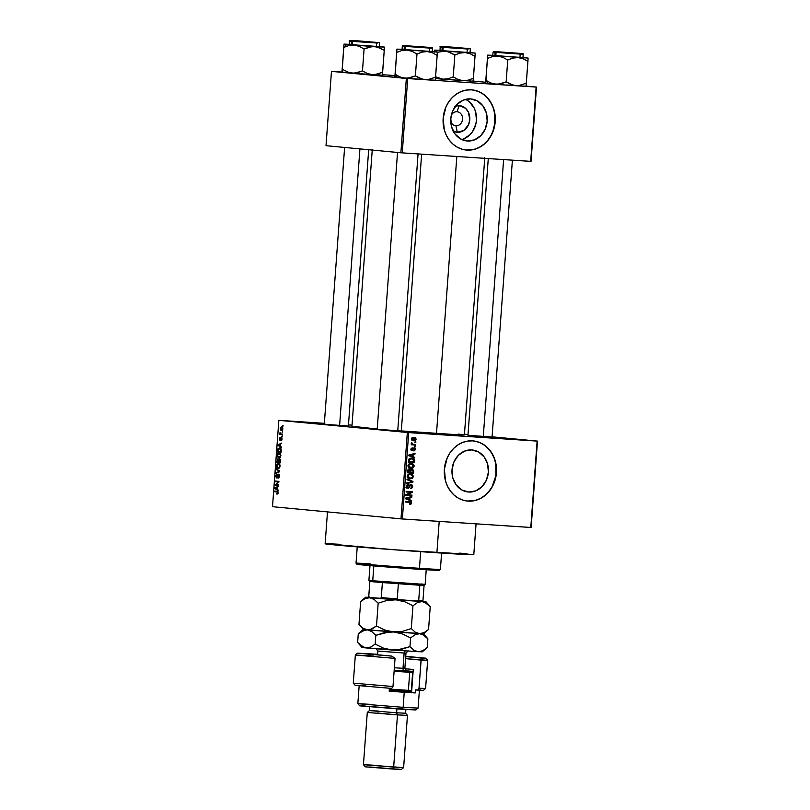 <?xml version="1.0" encoding="UTF-8"?>
<svg xmlns="http://www.w3.org/2000/svg" width="810" height="810" viewBox="0 0 810 810"><rect width="100%" height="100%" fill="white"/><g stroke="black" fill="none" stroke-linecap="round" stroke-linejoin="round"><path stroke-width="1.21" d="M498.818 438.018L521.468 439.84L498.818 438.018M324.506 423.822L294.87 421.605L324.871 423.772M408.574 432.044L431.224 433.866L408.574 432.044M455.625 106.019A13.375 11.543 -84.6 0 1 459.25 105.604L456.982 111.739A7.047 6.085 95.4 0 0 451.352 115.101A7.047 6.085 -84.6 0 1 456.982 111.739A7.047 6.085 -84.6 0 1 457.134 111.75A7.047 6.085 -84.6 0 1 462.53 119.252A7.047 6.085 -84.6 0 1 455.949 125.793L457.285 132.273A13.375 11.543 -84.6 0 1 453.256 131.129M450.755 121.409A7.047 6.085 95.4 0 0 455.949 125.793A7.047 6.085 -84.6 0 1 455.797 125.783A7.047 6.085 -84.6 0 1 450.755 121.409M467.441 141.001A21.111 18.225 -84.6 0 1 466.995 140.97A21.111 18.225 -84.6 0 1 450.826 118.493A21.111 18.225 -84.6 0 1 470.539 98.901L477.373 100.966L482.942 105.918L486.385 113.005L487.175 121.156L485.2 129.124L480.755 135.685L474.518 139.857L467.441 141.001L460.606 138.935L455.038 133.984L451.595 126.897L450.805 118.746L452.78 110.788L457.225 104.217L463.462 100.045L470.539 98.901A21.111 18.225 -84.6 0 1 470.985 98.941A21.111 18.225 -84.6 0 1 487.154 121.409A21.111 18.225 -84.6 0 1 467.441 141.001L466.56 140.92L467.441 141.001M473.739 90.133L478.659 91.621L483.216 94.193L487.215 97.757L490.516 102.171L492.986 107.264L494.546 112.853L494.677 124.618L493.26 130.349L490.9 135.675L487.711 140.393L483.793 144.332L479.307 147.339L474.427 149.283L466.246 150.042A30.213 26.082 95.4 0 0 466.773 150.083L466.975 150.103A30.213 26.082 -84.6 0 1 466.347 150.052A30.213 26.082 -84.6 0 1 443.192 117.875A30.213 26.082 -84.6 0 1 471.4 89.839L466.287 90.082L461.275 91.479L456.567 93.96L452.355 97.443L448.781 101.797L445.986 106.849L443.161 118.25L444.295 129.904L446.32 135.28L449.226 140.059L452.891 144.069L457.184 147.147L461.943 149.182L466.975 150.103L472.098 149.86L477.11 148.463L481.818 145.982L486.03 142.489L489.604 138.145L492.399 133.093L495.224 121.692L494.09 110.028L492.065 104.662L489.159 99.883L485.494 95.874L481.201 92.796L476.442 90.76L471.4 89.839A30.213 26.082 -84.6 0 1 472.038 89.89A30.213 26.082 -84.6 0 1 495.193 122.057A30.213 26.082 -84.6 0 1 466.975 150.103L466.773 150.083A30.213 26.082 95.4 0 0 494.991 122.097A30.213 26.082 95.4 0 0 471.936 89.88M468.666 492.024A21.111 18.225 -84.6 0 1 468.22 491.994A21.111 18.225 -84.6 0 1 452.041 469.517A21.111 18.225 -84.6 0 1 471.754 449.925L478.599 451.99L484.157 456.941L487.6 464.029L488.389 472.179L486.415 480.148L481.97 486.709L475.743 490.88L468.666 492.024L461.821 489.959L456.253 485.008L452.81 477.92L452.02 469.77L453.995 461.811L458.44 455.24L464.677 451.069L471.754 449.925A21.111 18.225 -84.6 0 1 472.2 449.965A21.111 18.225 -84.6 0 1 488.369 472.443A21.111 18.225 -84.6 0 1 468.666 492.024L467.775 491.943L468.666 492.024M474.964 441.166L479.884 442.645L484.431 445.216L488.43 448.781L491.731 453.195L494.211 458.298L495.76 463.877L495.892 475.642L492.126 486.699L488.926 491.427L485.008 495.356L480.522 498.363L475.642 500.307L467.461 501.066A30.213 26.082 95.4 0 0 467.998 501.106L468.2 501.127A30.213 26.082 -84.6 0 1 467.562 501.076A30.213 26.082 -84.6 0 1 444.406 468.909A30.213 26.082 -84.6 0 1 472.625 440.863L467.502 441.106L462.49 442.503L457.792 444.984L453.57 448.477L449.995 452.82L447.211 457.873L444.376 469.274L445.51 480.938L447.535 486.304L450.441 491.083L454.106 495.092L458.409 498.17L463.158 500.205L468.2 501.127L473.313 500.884L478.325 499.486L483.033 497.006L487.255 493.523L490.819 489.169L493.614 484.117L496.439 472.716L495.305 461.062L493.28 455.686L490.384 450.907L486.709 446.897L482.416 443.819L477.657 441.784L472.625 440.863A30.213 26.082 -84.6 0 1 473.263 440.913A30.213 26.082 -84.6 0 1 496.408 473.091A30.213 26.082 -84.6 0 1 468.2 501.127L467.998 501.106A30.213 26.082 95.4 0 0 496.206 473.121A30.213 26.082 95.4 0 0 473.151 440.913M347.611 425.959L324.294 424.268M491.285 436.975L467.957 435.284M400.525 430.971L377.197 429.27M327.503 511.626L325.144 543.763A74.52 0.921 4.2 0 0 362.414 547.307A74.52 0.921 4.2 0 0 436.904 552.774L439.202 521.407L436.904 552.774A74.52 0.921 4.2 0 0 473.789 554.688L476.057 523.847M458.409 434.099L464.312 434.889L452.932 434.433L401.315 430.91A56.396 0.699 4.2 0 0 436.499 433.401L456.83 156.492L436.499 433.401A56.396 0.699 4.2 0 0 464.413 434.849L484.775 157.666M464.464 434.2L468.018 434.535L464.464 434.2M492.085 436.813L537.486 441.106L531.147 527.482L537.486 441.106L492.085 436.813M407.339 432.489L400.99 518.866L272.514 506.695L278.853 420.329L408.706 432.601L537.131 441.096L530.783 527.472L402.367 518.967L408.706 432.601L537.486 441.106L531.147 527.482L400.99 518.866L402.367 518.967L408.706 432.601L278.853 420.329L324.354 423.326L278.853 420.329L272.514 506.695L400.99 518.866L407.339 432.489M282.862 428.844L282.083 427.042L280.382 427.771L280.949 430.383L282.072 430.383L282.791 429.28L281.627 426.931L280.189 428.591L281.394 430.495L282.862 428.844M282.427 434.089L280.574 433.796L280.047 432.489L279.804 434.484L282.376 434.727L282.427 434.089L280.574 433.796L280.047 432.489L279.804 434.484L282.376 434.727L282.427 434.089M282.103 439.111L281.839 437.744L281.09 437.532L279.987 439.729L280.28 437.471L279.713 437.835L279.926 440.356L281.343 438.129L281.161 440.589L281.89 440.033L281.384 437.481L280.058 439.749L279.44 438.878L280.068 440.397L281.161 438.271L281.738 439.03L281.161 440.589L282.103 439.111M279.612 447.889L277.82 449.216L277.546 452.01L281.09 452.344L281.1 449.034L279.612 447.889L277.972 448.811L277.546 452.01L281.09 452.344L281.222 450.481L279.561 447.889M280.462 460.87L279.956 458.966L278.63 459.614L277.587 458.936L276.777 462.51L280.321 462.844L279.561 458.825L278.63 459.614L277.941 458.855L276.777 462.51L280.321 462.844L280.462 460.87M279.713 471.126L276.311 468.787L276.271 469.456L279.268 471.44L276.028 472.645L275.987 473.313L279.663 471.754L279.713 471.126L276.311 468.787L276.271 469.456L279.268 471.44L276.028 472.645L275.987 473.313L279.663 471.754L279.713 471.126M278.711 484.765L275.876 484.491L278.954 481.383L275.41 481.049L275.37 481.687L278.205 481.96L275.117 485.068L278.66 485.403L278.711 484.765L275.876 484.491L278.954 481.383L275.41 481.049L275.37 481.687L278.205 481.96L275.117 485.068L278.66 485.403L278.711 484.765M277.83 493.857L277.84 491.619L274.681 491.093L274.63 491.731L277.577 492.136L276.949 494.151L278.154 492.875L277.081 491.316L274.681 491.093L274.63 491.731L277.526 492.095L276.949 494.151L277.83 493.857L276.949 494.151M278.316 490.111L277.293 489.463L277.455 487.255L278.61 486.132L274.914 487.833L274.863 488.511L278.265 490.789L277.293 489.463L277.455 487.255L278.61 486.132L274.914 487.833L274.863 488.511L278.265 490.789L278.316 490.111M279.379 476.26L279.197 474.781L278.235 474.194L276.412 477.201L276.838 474.204L275.744 476.766L276.929 477.859L278.518 474.822L278.934 476.472L278.022 478.264L279.085 477.495L278.498 474.164L276.635 477.303L276.149 476.047L276.939 474.204L275.734 476.027L276.575 477.94L278.458 474.812L278.964 476.158L278.022 478.264L279.379 476.26M279.42 468.018L279.987 464.93L279.136 463.796L277.86 463.654L276.645 465.011L276.656 467.319L277.85 468.474L279.42 468.018L280.118 466.236L279.703 464.353L278.478 463.593L276.483 465.882L278.164 468.524L279.42 468.018M280.199 457.518L280.888 455.736L280.483 453.853L279.096 453.084L277.789 453.772L277.425 456.82L279.096 458.035L280.199 457.518L280.888 455.736L280.483 453.853L279.248 453.094L277.253 455.382L278.934 458.025L280.199 457.518L278.984 457.387L277.253 455.382L278.377 453.924L280.452 453.813L279.197 453.732L280.888 455.726L278.984 457.387L280.23 457.478M281.475 447.019L280.462 446.371L280.625 444.163L281.769 443.04L278.083 444.741L278.033 445.409L281.424 447.697L280.462 446.371L280.625 444.163L281.769 443.04L278.083 444.741L278.033 445.409L281.424 447.697L281.475 447.019M282.295 435.912L281.738 436.509L282.295 435.912M282.619 431.538L282.062 432.125L282.619 431.538M283.054 425.503L282.508 426.1L283.054 425.503M348.472 424.926L352.036 425.159L348.472 424.926M415.874 441.885L415.003 441.825L414.963 442.462L415.824 442.523L415.874 441.885L415.003 441.825L414.963 442.462L415.824 442.523L415.874 441.885M415.55 446.259L414.69 446.209L414.639 446.847L415.51 446.907L415.55 446.259L414.69 446.209L414.639 446.847L415.51 446.907L415.55 446.259M414.74 457.367L412.958 456.698L413.13 454.491L414.983 454.056L415.034 453.387L408.807 455.028L408.756 455.696L414.69 458.045L414.74 457.367L412.705 457.255L414.74 457.367L412.958 456.698L413.13 454.491L414.983 454.056L415.034 453.387L408.807 455.028L408.756 455.696L414.69 458.045L414.74 457.367M413.09 467.856L414.183 465.801L412.725 463.765L409.607 463.603L407.936 465.821L408.918 467.714L412.584 468.109L411.551 467.704L413.09 467.856L414.173 466.084L413.383 464.191L411.247 463.411L407.946 465.659C408.22 467.471 409.222 468.372 410.964 468.342L413.09 467.856M412.32 478.356L413.414 476.3L411.956 474.265L408.827 474.103L407.167 476.32L408.149 478.214L411.814 478.609L410.781 478.204L412.32 478.356L413.404 476.584L412.614 474.69L410.478 473.911L407.177 476.158C407.45 477.971 408.453 478.872 410.184 478.842L412.32 478.356M408.027 487.6L406.438 486.273L408.412 485.149L406.964 485.008L408.412 485.149L408.382 484.501L406.428 486.304L407.845 488.227L411.014 485.139L409.769 485.018L411.014 485.139L411.966 486.506L410.467 488.582L412.665 486.608L412.29 485.119L411.055 484.501L409.809 484.967L408.513 487.529L407.136 486.567L408.382 484.501L406.802 485.2L406.428 486.678L407.055 487.914L408.564 488.167L410.326 485.392L411.338 485.2L411.915 486.81L410.467 488.582L411.652 488.339L412.665 486.608L411.956 486.537L412.665 486.608L411.055 484.501L409.536 485.372L408.665 487.438L405.962 487.407M411.571 500.458L409.799 499.79L409.961 497.583L411.814 497.148L411.865 496.479L405.638 498.12L405.587 498.788L411.52 501.137L411.571 500.458L409.546 500.276L411.571 500.458L409.799 499.79L409.961 497.583L411.814 497.148L411.865 496.479L405.638 498.12L405.587 498.788L411.52 501.137L411.571 500.458M410.943 504.195L411.45 503.03L410.842 501.957L405.405 501.37L405.354 502.008L410.427 502.473L410.69 503.375L409.455 504.478L410.862 504.255L409.435 504.053L410.943 504.195L411.45 503.223L409.526 501.643L405.405 501.37L405.354 502.008L410.336 502.433L410.741 503.152L409.455 504.478L410.943 504.195M411.966 495.112L407.106 494.788L412.158 492.419L412.209 491.731L406.144 491.326L406.093 491.964L410.964 492.288L405.891 494.667L405.84 495.345L411.915 495.75L411.966 495.112L407.106 494.788L412.158 492.419L412.209 491.731L406.144 491.326L406.093 491.964L410.964 492.288L405.891 494.667L405.84 495.345L411.915 495.75L411.966 495.112M412.968 481.474L407.045 479.064L406.995 479.733L412.229 481.778L406.752 482.932L406.711 483.59L412.918 482.102L412.968 481.474L410.943 481.292L412.968 481.474L407.045 479.064L406.995 479.733L412.229 481.778L406.752 482.932L406.711 483.59L412.918 482.102L412.968 481.474M413.718 471.217L412.766 469.304L410.528 469.932L408.696 469.223L407.774 470.114L407.501 472.797L413.576 473.192L413.718 471.217L413.009 471.147L413.718 471.217L412.077 469.152L410.528 469.932L409.303 469.152L407.643 470.812L407.501 472.797L413.576 473.192L413.718 471.217M414.487 460.819L413.343 458.642L410.275 458.278L408.635 459.392L408.27 462.297L414.345 462.692L414.487 460.819L413.768 460.758L414.487 460.819C414.295 459.027 413.333 458.146 411.591 458.207L408.594 459.503L408.27 462.297L414.345 462.692L414.487 460.819M415.398 449.459L415.074 448.284L413.961 447.808L412.138 450.026L411.45 449.196L412.189 447.788L410.812 449.327L412.239 450.694L414.426 448.537L414.74 449.56L413.859 450.927L414.558 450.765L415.398 449.459L414.082 447.819L411.936 450.056L411.45 449.196L412.189 447.788L410.822 449.185L411.976 450.704L413.738 448.598L414.771 449.368L413.859 450.927L415.398 449.459M415.682 444.437L412.725 444.174L412.148 443.009L411.277 443.212L411.976 444.194L411.227 444.781L415.641 445.075L415.682 444.437L412.503 444.103L411.531 442.786L411.976 444.194L411.227 444.781L415.641 445.075L415.682 444.437M416.148 439.192L415.449 437.694L413.95 437.258L412.28 437.633L411.571 438.888L412.26 440.377L413.728 440.822L415.257 440.569L416.148 439.192L413.95 437.258L411.571 438.888L413.728 440.822L416.148 439.192M406.337 78.459L400.879 152.776L326.015 145.689L331.472 71.371L406.337 78.459L536.129 87.065L530.672 161.382L402.256 152.877L407.714 78.56L536.493 87.075L531.036 161.393L536.493 87.075L526.054 86.083L536.493 87.075L531.036 161.393L400.879 152.776L402.256 152.877L407.714 78.56L341.931 72.049L331.472 71.371L326.015 145.689L400.879 152.776L406.337 78.459M382.421 74.722L394.926 75.553L382.421 74.722M473.141 81.071L485.646 82.255L473.141 81.071M403.775 77.973L402.712 77.871L403.775 77.973M427.68 79.694L426.789 79.653L427.68 79.694M350.872 72.961L349.798 72.859L350.872 72.961M374.777 74.682L373.886 74.641L374.777 74.682M441.632 78.975L440.559 78.864L441.632 78.975M465.537 80.686L464.646 80.656L465.537 80.686M494.535 83.987L493.472 83.876L494.535 83.987M518.44 85.698L517.549 85.657L518.44 85.698M372.286 149.404L351.925 426.587A56.396 0.699 4.2 0 0 377.217 429.027L355.448 426.607M324.324 423.812L294.901 421.585L324.334 423.701M401.304 431.041L377.511 429.29M492.065 437.056L468.271 435.294M348.391 426.03L324.597 424.278M473.111 554.506L394.916 549.808L326.086 543.692M329.802 543.793L340.311 544.32M459.695 553.108L467.036 553.807M461.73 139.523A21.111 18.225 95.4 0 0 476.412 120.649A21.111 18.225 95.4 0 0 465.527 99.367M463.796 138.844L470.033 134.673L472.534 131.635L475.804 124.224L476.452 120.143L475.662 111.993L474.245 108.246L469.658 102.1L466.651 99.954M454.764 106.323L459.25 105.604L465.487 108.267L468.393 112.165L469.79 119.698L468.534 124.74L463.857 130.451L457.285 132.273L452.952 130.967M456.982 111.739L459.25 105.604A13.375 11.543 -84.6 0 1 469.79 119.698A13.375 11.543 -84.6 0 1 457.285 132.273L455.949 125.793A7.047 6.085 95.4 0 0 462.54 119.171A7.047 6.085 95.4 0 0 456.982 111.739M409.526 502.291L410.336 502.433M407.501 502.099L409.708 502.301M407.501 501.451L409.425 503.03M410.741 503.162L411.45 503.223L410.741 503.162M409.303 502.281L408.169 501.542M409.981 496.975L411.814 497.148L409.981 496.975M408.281 497.421L409.961 497.583L408.281 497.421M407.794 499.405L409.799 499.79L407.774 499.598L409.546 500.276L407.794 499.405M407.086 499.335L409.101 499.527L405.597 498.646L407.379 498.818L405.618 498.383L407.531 498.17L405.992 498.018L409.232 497.745L407.612 497.593L409.232 497.745L409.101 499.527L407.086 499.335M409.941 494.971L409.89 495.558L411.915 495.75L405.85 495.285L409.89 495.558L409.941 494.971M408.939 492.095L406.093 491.913L408.939 492.095M410.184 491.599L410.143 492.217L410.184 491.599M410.943 492.298L412.158 492.419L410.943 492.298M405.891 494.667L407.106 494.788L405.891 494.667M409.789 486.911L408.949 487.671M406.66 487.468L407.967 487.59M407.147 486.273L407.511 485.18L407.116 486.263M410.467 485.251L410.002 484.674M406.539 487.974L407.308 487.407M411.338 481.95L412.918 482.102L411.338 481.95M406.995 479.672L410.943 481.282L406.995 479.672M408.716 478.649L408.169 478.649M410.771 474.67L409.576 473.931L412.614 474.69L410.67 474.569M408.655 474.376L410.407 474.549L413.404 476.584L410.245 478.204L408.655 477.768L407.177 476.138L409.02 474.731L407.936 474.619L410.407 474.549L408.594 474.376M410.407 474.549L411.956 475.004L412.695 476.533L411.784 477.93L410.245 478.204L407.896 476.077L408.807 474.822L410.569 474.559L408.544 474.366M411.591 472.422L411.551 473.01L413.576 473.192L407.501 472.736L411.551 473.01L411.591 472.422M409.617 469.841L410.528 469.932L409.617 469.841L410.073 472.321L407.551 472.139L408.26 472.2L408.341 471.086L407.632 471.025L409.354 469.8L408.027 469.668L410.154 470.448L410.073 472.321L408.26 472.2L408.493 470.225L409.617 469.841M411.541 469.841L411.055 469.284M412.908 472.513L410.073 472.301L410.781 472.372L410.873 471.106L410.164 471.045L412.037 469.79L410.69 469.668L412.037 469.79L413.009 471.157L412.908 472.513L410.781 472.372L411.034 470.326L412.037 469.79L412.958 470.408L412.908 472.513M410.984 470.964L410.964 470.296M409.485 468.16L411.065 467.664L408.939 468.15M411.541 464.171L410.346 463.431L413.383 464.191L411.44 464.069M413.464 466.013L414.173 466.084L413.464 466.013M409.435 463.877L411.186 464.049L413.464 466.033L411.014 467.704L408.655 465.709L409.789 464.231L411.186 464.049L409.364 463.877M411.186 464.049L413.039 464.788L413.454 466.155L412.553 467.431L410.832 467.694L407.946 465.639L409.789 464.231L408.706 464.12L411.338 464.059L409.313 463.867M408.989 467.512L410.7 467.674M412.361 461.923L412.32 462.51L414.345 462.692L408.281 462.237L412.32 462.51L412.361 461.923M410.721 458.207L412.999 459.199L413.687 462.014L408.321 461.639L409.03 461.7L409.111 460.576L408.402 460.505L409.111 460.576L409.303 459.665L408.554 459.594L411.531 458.845L409.333 458.642M412.007 458.966L410.609 458.176M409.202 458.642L411.915 458.875M411.531 458.845L413.657 459.847L413.687 462.014L409.03 461.7L409.495 459.392L411.723 458.855L409.83 458.683M413.151 453.883L414.983 454.056L413.151 453.883M411.45 454.329L413.13 454.491L411.45 454.329M410.953 456.313L412.958 456.698L410.943 456.506L412.715 457.174L410.953 456.313M410.245 456.243L412.27 456.435L408.767 455.554L410.548 455.726L408.787 455.291L410.69 455.078L409.161 454.926L412.401 454.653L410.781 454.501L412.401 454.653L412.27 456.435L410.245 456.243M412.958 448.355L414.143 448.467L412.958 448.355M412.877 448.517L413.738 448.598L412.877 448.517M412.624 449.135L413.444 449.216L412.624 449.135M411.095 448.325L412.219 448.426L411.095 448.325M410.822 449.145L411.45 449.196L410.822 449.145M410.923 449.965L411.936 450.056L410.923 449.965M413.323 448.639L413.049 448.092M414.639 446.816L415.51 446.907L414.639 446.816M413.657 444.305L413.616 444.882L415.641 445.075L411.227 444.731L413.616 444.882L413.657 444.305M411.409 442.938L412.148 443.009L411.409 442.938M411.247 443.394L412.037 443.465L411.247 443.394M411.683 444.032L412.503 444.103L411.683 444.032M413.394 444.285L412.503 444.103M411.885 444.143L413.181 444.265M414.963 442.462L415.824 442.523L414.963 442.442M411.885 440.002L413.586 440.164L412.634 440.589M413.059 437.309L413.819 437.886M412.482 440.61L413.566 440.144M413.971 438.129L413.019 437.289M413.778 440.184L411.571 438.888L413.94 437.896L412.158 437.734L414.973 438.169L415.095 439.901L413.778 440.184L412.209 438.949L413.94 437.896L415.52 439.131L413.778 440.184L411.642 439.982M413.94 437.896L412.037 437.714M407.379 498.818L406.255 498.444L409.232 497.745L409.101 499.527L407.379 498.818M411.014 467.704L408.807 467.502M410.548 455.726L409.414 455.352L412.401 454.653L412.27 456.435L410.548 455.726M278.002 493.584L276.949 493.513L278.002 493.584M278.113 492.136L277.526 492.095L278.113 492.136M278.083 492.024L277.06 491.964L278.083 492.024M278.053 491.953L274.63 491.731L278.053 491.953M276.007 488.582L274.863 488.511L276.007 488.582M275.937 487.903L274.914 487.833L275.937 487.903M276.899 489.21L275.258 488.157L277.445 487.458L277.314 489.24L275.258 488.157L277.03 487.428L276.899 489.21M278.67 485.301L275.117 485.068L278.589 485.291L278.63 484.755L278.67 485.301M275.947 484.431L275.167 484.38L275.947 484.431M278.913 482.001L278.205 481.96L278.913 482.001M278.913 481.92L275.37 481.687L278.842 481.92L278.873 481.373L278.913 481.92M278.984 477.677L278.033 477.617L278.984 477.677M279.227 474.862L278.458 474.812L279.227 474.862M277.364 477.353L276.635 477.303L277.364 477.353M277.344 472.736L276.028 472.645L277.344 472.736M279.663 471.703L278.691 471.633L279.663 471.703M279.703 471.167L278.731 471.106L279.703 471.167M277.395 469.527L276.271 469.456L277.395 469.527M276.899 465.912L277.607 464.424L279.683 464.312L278.427 464.231L280.118 466.226L278.215 467.886L276.899 465.922L277.536 464.474L278.883 464.353L279.673 465.517L279.328 467.35L278.215 467.886L279.46 467.977L278.093 467.876L276.899 465.922M280.321 462.753L276.777 462.51L280.25 462.743L280.29 462.196L280.321 462.753M277.334 460.556L277.82 459.503L278.873 460.171L278.296 462.014L277.233 461.913L277.314 460.799L278.245 459.655L278.711 462.044L277.233 461.913L277.334 460.546M279.946 462.166L278.711 462.054L279.521 459.462L280.361 459.523L279.521 459.462L280.473 460.181L280.361 462.196L278.711 462.054L279.389 459.472L280.027 459.989L279.946 462.166M281.019 452.243L281.06 451.696L281.019 452.243M280.716 451.676L278.002 451.413L278.225 449.378L280.888 448.618L279.561 448.527L281.05 448.912L280.402 448.861L281.131 451.696L278.002 451.413L278.67 448.73L280.523 448.973L280.716 451.676M280.888 448.618L279.561 448.527M279.177 445.49L278.033 445.409L279.177 445.49M279.106 444.811L278.083 444.741L279.106 444.811M280.068 446.118L278.427 445.065L280.604 444.366L280.483 446.148L278.427 445.065L280.189 444.336L280.068 446.118M281.91 439.992L281.161 439.941L281.91 439.992M282.042 438.169L281.404 438.129L282.042 438.169M280.28 437.471L279.44 438.878L280.28 437.471M280.716 439.789L280.058 439.749L280.716 439.789M282.244 436.539L281.738 436.509L282.244 436.539M282.386 434.656L279.804 434.484L282.386 434.656M280.888 433.927L280.26 433.887L280.888 433.927M282.568 432.155L282.062 432.125L282.568 432.155M280.564 428.611L281.131 427.639L282.68 427.65L281.607 427.579L282.862 428.814L281.445 429.857L280.564 428.642L281.607 427.579L282.325 428.004L282.346 429.361L281.445 429.857L282.538 429.928L280.989 429.715L280.564 428.571M283.014 426.131L282.508 426.1L283.014 426.131M277.668 455.423L278.245 454.025L279.43 453.772L280.331 454.623L280.351 456.344L278.508 457.275L277.668 455.423M357.281 546.132L356.035 563.203L356.967 564.287A41.29 0.506 4.2 0 0 418.881 569.268L419.458 568.306A42.292 0.516 -175.8 0 1 356.035 563.203A42.292 0.516 -175.8 0 1 370.119 563.841M356.035 563.203A42.292 0.516 4.2 0 0 377.187 565.208A42.292 0.516 4.2 0 0 419.458 568.306L420.684 551.661L419.458 568.306A42.292 0.516 4.2 0 0 440.397 569.4A42.292 0.516 -175.8 0 1 419.458 568.306L418.881 569.268L357.483 564.236M431.507 569.45L435.577 569.835M438.949 570.23L418.881 569.268A41.29 0.506 4.2 0 0 439.314 570.331L440.397 569.4L441.652 552.319M359.539 564.287L365.371 564.59M485.635 83.055L488.359 83.572L485.878 80.271L487.488 58.401L485.878 80.271L490.647 82.924L495.781 84.21L488.359 83.572L498.464 84.189L506.149 81.901L507.748 60.031L506.149 81.901L510.867 84.473L516 85.688L505.906 84.989L518.643 85.637L526.308 83.238L527.917 61.368L526.034 86.214L516 85.688L526.034 86.214L526.308 83.238L518.643 85.637L513.378 85.293L506.149 81.901L501.086 83.754L495.781 84.21L490.647 82.924L485.878 80.271L485.605 83.248L488.359 83.572L485.878 80.271L485.605 83.248L487.671 55.131L487.488 58.401L492.551 56.548L497.846 56.092L502.99 57.378L507.748 60.031L512.811 58.097L518.066 57.571L523.189 58.796L527.917 61.368L528.1 58.087L493.533 55.384M522.956 57.55L487.671 55.131L487.488 58.401L492.551 56.548L497.846 56.092L502.99 57.378L507.748 60.031L512.811 58.097L518.066 57.571L523.189 58.796L527.917 61.368L528.1 58.087L522.116 57.48M519.463 53.338L495.123 51.637L519.463 53.338M492.844 55.495L494.869 55.748L492.814 55.505L493.067 52.093L495.123 52.336A0.607 0.526 -84.6 0 1 495.679 51.769L520.678 53.419A0.607 0.526 -84.6 0 1 520.688 53.419L493.746 51.516L520.678 53.419A0.607 0.526 95.4 0 0 520.678 53.419L495.679 51.769A0.607 0.526 95.4 0 0 495.123 52.336L493.067 52.093L494.151 51.516L520.688 53.419C522.845 53.45 523.685 53.743 523.199 54.3L495.123 52.336L494.869 55.748L495.123 52.336L523.199 54.3L522.946 57.712L494.869 55.748L520.901 57.469M487.64 55.323L485.767 83.228M494.343 55.536L493.31 55.495M487.671 55.12L492.834 55.333M511.171 52.944L497.127 51.779L511.171 52.944M503.617 159.59L483.276 436.62L503.617 159.59M463.047 48.246L444.224 46.767L463.047 48.246M447.495 46.909L466.317 48.387L447.495 46.909M425.22 47.284L406.367 45.775L425.22 47.284M397.73 430.971L418.071 153.93L397.73 430.971M367.507 41.948L353.464 40.763L367.507 41.948M339.603 425.604L359.923 148.898L339.603 425.604M421.666 601.293L416.593 601.162L418.729 600.291L422.972 600.423L418.729 600.291L419.833 585.235L424.075 585.367L419.833 585.235L418.729 600.291L416.593 601.162L399.249 600.018L397.264 598.874L381.287 597.648L382.391 582.582L419.833 585.235L373.531 581.823L382.391 582.582L381.287 597.648L380.011 598.539L369.897 597.577L368.773 596.464L369.876 581.398L373.531 581.823L372.742 580.76L368.914 580.304L372.742 580.76L373.825 565.927L372.742 580.76L425.159 584.435L372.742 580.76L373.531 581.823L369.876 581.398L368.914 580.304L369.988 565.613M420.39 584.921L424.045 585.346M421.332 583.98L425.159 584.435L424.075 585.367L422.972 600.423L421.888 601.364L369.714 597.507M397.264 598.874L398.368 583.808L397.264 598.874L381.287 597.648L380.011 598.539L399.249 600.018L397.264 598.874M368.773 596.464L369.876 581.398L368.732 596.443L369.897 597.577L368.773 596.464M473.121 81.203L475.004 56.356L473.404 78.226L468.342 80.149L463.087 80.686L457.964 79.461L453.235 76.889L454.845 55.019L459.908 53.095L465.153 52.559L444.943 51.081L437.086 52.326L444.943 51.081L450.076 52.366L454.845 55.019L453.235 76.889L448.173 78.742L442.878 79.198L472.959 81.223L473.404 78.226L468.342 80.149L463.087 80.686L470.377 80.878M434.727 50.311L434.585 51.87L434.757 50.119L447.545 51.516L454.845 55.019L459.908 53.095L465.153 52.559L470.286 53.784L475.004 56.356L475.186 53.085L437.511 50.443L436.063 51.901L437.511 50.443L434.757 50.119L434.656 52.093L434.757 50.119L440.62 50.372M466.55 48.327L442.209 46.626L466.55 48.327M439.911 50.493L441.956 50.736L442.209 47.324L468.241 49.045L442.209 47.324L441.956 50.736L470.043 52.701L470.286 49.288C470.772 48.732 469.932 48.438 467.775 48.408A0.607 0.526 95.4 0 0 467.765 48.408L442.776 46.757A0.607 0.526 95.4 0 0 442.209 47.324L440.164 47.081L442.209 47.324A0.607 0.526 -84.6 0 1 442.776 46.757L467.765 48.408A0.607 0.526 -84.6 0 1 467.785 48.408C460.019 48.003 437.522 45.431 440.164 47.081L440.043 50.524L467.988 52.458M442.878 79.198L435.304 76.717L442.878 79.198L435.436 78.56L463.087 80.686L457.964 79.461L453.235 76.889L448.173 78.742L442.878 79.198M469.203 52.468L475.186 53.085L465.153 52.559L470.286 53.784L475.004 56.356L475.186 53.085L470.053 52.539M441.43 50.524L440.407 50.483M434.757 50.109L439.921 50.331M394.875 77.041L397.599 77.568L395.128 74.257L396.728 52.397L395.128 74.257L399.887 76.909L405.02 78.205L397.599 77.568L407.703 78.185L415.388 75.887L416.988 54.027L415.388 75.887L420.106 78.469L425.24 79.684L412.503 78.783L427.882 79.633L435.547 77.223L437.157 55.363L435.274 80.21L425.24 79.684L435.274 80.21L435.547 77.223L427.882 79.633L422.617 79.279L415.388 75.887L410.326 77.74L405.02 78.205L399.887 76.909L395.128 74.257L394.845 77.244L397.599 77.568L395.128 74.257L394.845 77.233L396.91 49.116L396.728 52.397L401.79 50.544L407.086 50.078L412.229 51.374L416.988 54.027L422.061 52.093L427.305 51.567L432.429 52.782L437.157 55.363L437.339 52.083L402.772 49.369M432.206 51.536L396.91 49.116L396.728 52.397L401.79 50.544L407.086 50.078L412.229 51.374L416.988 54.027L422.061 52.093L427.305 51.567L432.429 52.782L437.157 55.363L437.339 52.083L431.355 51.465M428.703 47.334L404.362 45.623L428.703 47.334M402.084 49.481L404.109 49.744L402.054 49.491L402.307 46.079L404.362 46.322A0.607 0.526 -84.6 0 1 404.929 45.755L429.918 47.415A0.607 0.526 -84.6 0 1 429.928 47.415L402.985 45.512L429.918 47.415A0.607 0.526 95.4 0 0 429.918 47.415L404.929 45.755A0.607 0.526 95.4 0 0 404.362 46.322L402.307 46.079L403.39 45.512L429.928 47.415C432.084 47.436 432.925 47.729 432.439 48.296L404.362 46.322L404.109 49.744L404.362 46.322L432.439 48.296L432.186 51.708L404.109 49.744L430.14 51.465M396.88 49.309L395.007 77.213M403.582 49.521L402.56 49.481M396.91 49.116L402.074 49.329M382.36 75.198L384.244 50.352L382.644 72.211L374.969 74.621L359.6 73.771L349.515 72.758L342.215 69.245L343.815 47.385L348.877 45.532L354.183 45.077L346.751 44.439L343.815 47.385L348.877 45.532L354.183 45.077L359.316 46.362L364.085 49.015L362.475 70.885L357.412 72.738L352.117 73.194L382.199 75.219L382.644 72.211L377.582 74.145L372.327 74.672L379.617 74.864M375.789 42.322L351.449 40.621L375.789 42.322M349.15 44.489L351.196 44.732L351.449 41.31L377.48 43.041L351.449 41.31L351.196 44.732L379.283 46.696L379.525 43.284C380.011 42.727 379.171 42.434 377.014 42.404A0.607 0.526 95.4 0 0 377.004 42.404L352.016 40.743A0.607 0.526 95.4 0 0 351.449 41.31L349.404 41.067L351.449 41.31A0.607 0.526 -84.6 0 1 352.016 40.743L377.004 42.404A0.607 0.526 -84.6 0 1 377.025 42.404C369.259 41.988 346.761 39.427 349.404 41.067L349.282 44.52L377.227 46.453M378.452 46.453L384.426 47.071L374.392 46.555L379.525 47.77L384.244 50.352L384.426 47.071L371.76 46.605L364.085 49.015L369.147 47.081L374.392 46.555L354.183 45.077L359.316 46.362L364.085 49.015L362.475 70.885L367.203 73.457L372.327 74.672L367.203 73.457L362.475 70.885L354.79 73.173L349.515 72.758L342.215 69.245L341.931 72.232L352.117 73.194L341.931 72.232L343.997 44.105L342.093 72.211M379.293 46.535L384.426 47.071L384.244 50.352L377.014 46.96L343.997 44.105L341.962 72.039M343.966 44.297L349.859 44.358M350.669 44.52L349.647 44.469M343.997 44.105L343.815 47.385L346.751 44.439L343.997 44.105L349.161 44.317M395.047 658.398L391.797 656.11L357.504 653.164L377.622 654.267L357.686 653.224L391.797 656.11L376.903 654.703L391.797 656.11L395.047 658.398L355.347 655.037L395.047 658.398L392.982 686.515L395.047 658.398M420.461 689.928L415.449 689.917L415.226 692.935L404.241 692.266L403.137 707.332L418.092 708.102L403.137 707.332L401.983 709.246L415.935 709.975L360.055 705.804M377.257 712.972L397.487 714.886L367.284 712.456L363.447 764.68L365.31 766.837L392.496 769.024L393.66 767.111L363.457 764.68L403.623 767.627L393.66 767.111L397.487 714.886L396.627 712.78L369.441 710.593L396.627 712.78L396.91 708.902L396.627 712.78L405.597 713.245L396.627 712.78L397.487 714.886L407.46 715.402L397.487 714.886L393.66 767.111L392.496 769.024L401.466 769.49L369.006 766.969M425.797 658.186L421.291 658.064L419.003 688.237L417.737 690.14L423.438 690.333L425.594 688.47L427.66 660.342L425.797 658.186L405.739 656.333L425.787 658.196L421.291 658.064L421.068 660.12L405.567 658.651L427.66 660.342L421.068 660.12L419.003 688.237L425.594 688.46L419.003 688.237L417.737 690.14L415.449 689.917L415.226 692.935L411.561 692.59L413.262 669.485L404.858 668.696L413.262 669.485L411.561 692.59L415.226 692.935L389.195 691.213L389.418 688.247L389.195 691.213L404.241 692.266L403.137 707.332L357.838 703.688L403.137 707.332L401.983 709.246L359.701 705.844L357.838 703.688L372.792 704.457M357.504 653.164L355.347 655.027L373.299 655.968M355.165 685.301L391.706 688.419L355.144 685.311L353.281 683.154L392.982 686.515L353.281 683.154L355.347 655.037M355.853 685.28L365.209 685.746M421.291 658.064L405.719 656.596L421.291 658.064M361.452 705.844L365.432 706.047M371.344 706.411L373.653 706.563M410.609 709.368L413.383 709.631M415.682 709.904L418.092 708.112L419.418 690.029M412.432 692.469L389.245 690.545L411.581 692.378M391.706 688.419L392.982 686.515L391.706 688.419M406.488 670.822L413.11 671.449L406.488 670.822M371.415 767.111L374.291 767.293M396.93 769.004L400.484 769.338M401.304 769.449L403.623 767.627L407.46 715.402L405.597 713.245L405.891 709.226M363.457 764.68L373.42 765.197M369.735 706.573L369.441 710.593L378.412 711.058M405.658 657.396L406.397 656.657L405.658 657.396M411.601 671.308L408.928 671.217L409.728 672.29L412.644 672.361L409.728 672.29L408.402 690.363L407.45 691.294L410.235 691.375L411.308 690.444L408.402 690.363L411.318 690.444L412.644 672.371L411.713 671.288M394.359 667.764L403.005 668.311L404.119 653.042L403.005 668.311L404.858 668.361L405.982 653.093L404.119 653.042A2.42 2.096 93 0 1 405.466 650.967A2.42 2.096 -87 0 0 404.119 653.042L377.997 651.068M404.079 670.609L404.919 670.893A2.42 2.096 93 0 1 403.005 668.311A2.42 2.096 -87 0 0 404.919 670.893L394.176 670.204L406.509 670.852M428.551 629.471L424.116 632.61L419.58 633.683L415.226 632.154L411.288 628.57L402.631 631.304L393.549 631.962L384.709 630.008L376.498 626.019L369.714 629.724L363.295 629.36L367.386 629.856L362.991 628.135L358.972 624.358L360.642 601.546L365.128 598.6L369.755 597.719L374.159 599.44L378.169 603.207L376.498 626.019L372.013 628.965L367.386 629.856L393.549 631.962L384.709 630.008L376.498 626.019L378.169 603.207L386.826 600.473L395.908 599.825L404.747 601.769L412.958 605.758L411.288 628.57L402.631 631.304L393.549 631.962L423.549 633.795L428.551 629.471L424.116 632.61L419.58 633.683L415.226 632.154L411.288 628.57L412.958 605.758L417.403 602.62L421.939 601.546L426.283 603.075L430.231 606.649L428.551 629.471L430.231 606.649L424.086 601.729M362.839 599.775L360.642 601.546L358.972 624.358L362.991 628.135L371.79 631.577L375.81 635.344L384.466 632.61L393.549 631.962L402.388 633.916L410.599 637.895L415.044 634.756L419.58 633.683L423.924 635.212L427.872 638.786L423.549 633.784L367.386 629.856L371.79 631.577L375.81 635.344L388.952 631.972L393.549 631.962L402.388 633.916L410.599 637.895L409.961 646.653L396.819 650.025L362.242 647.514L366.059 647.929L361.655 646.208L357.645 642.441L358.283 633.683L365.067 629.977L367.386 629.856L362.769 630.737L358.283 633.683L357.645 642.441L361.969 647.443M364.986 629.694L358.283 633.683L363.295 629.36L358.972 624.358M422.091 601.192L395.908 599.825L404.747 601.769L412.958 605.758L417.403 602.62L421.939 601.546L369.755 597.719L374.159 599.44L378.169 603.207L386.826 600.473L395.908 599.825L365.654 597.233L360.642 601.546L365.128 598.6L369.755 597.719L365.654 597.223L369.502 597.324M430.231 606.649L425.908 601.648L421.939 601.546L426.283 603.075L430.231 606.649M421.808 601.162L425.908 601.648M365.654 597.233L369.623 597.335M362.202 647.413L362.961 647.423M421.17 651.685L421.949 651.797M422.223 651.868L392.222 650.035L422.223 651.868L427.224 647.544L422.79 650.693L418.254 651.756L413.9 650.227L409.961 646.653L401.304 649.387L392.222 650.035L383.383 648.081L375.172 644.102L370.686 647.048L366.059 647.929L392.222 650.035L383.383 648.081L375.172 644.102L375.81 635.344L375.172 644.102L370.686 647.048L366.059 647.929L363.822 647.382L357.645 642.441M419.58 633.683L423.924 635.212L427.872 638.786L427.224 647.544L422.79 650.693L418.254 651.756L413.9 650.227L409.961 646.653L410.599 637.895L415.044 634.756L419.58 633.683M427.224 647.544L427.872 638.786L421.726 633.865M404.119 653.042L377.855 651.027L377.582 654.763M408.017 691.092L410.184 691.355L407.45 691.294L408.402 690.363L389.347 689.107L408.402 690.363L409.728 672.29L394.095 671.277L409.728 672.29L408.928 671.217L394.166 670.255L411.662 671.267M407.45 691.294L389.276 690.1L407.45 691.294M401.223 432.115L402.307 431.183M491.984 438.119L493.057 437.187M413.272 444.275L411.247 444.082M520.162 54.483L519.929 57.601M512.396 160.167L492.055 437.177M496.054 52.711L495.821 55.839M488.278 158.578L467.947 435.405M467.016 52.599L467.248 49.471M442.918 50.828L443.141 47.699M377.187 429.401L397.528 152.452M405.061 49.825L405.294 46.707M401.294 431.163L421.635 154.163M429.168 51.597L429.401 48.479M352.38 41.695L352.158 44.813M344.615 147.45L324.283 424.389M376.488 43.467L376.255 46.585M368.682 149.728L348.381 426.161M426.232 569.734L425.159 584.435M359.164 685.604L357.838 703.677M367.284 712.446L369.441 710.593M375.982 648.506L377.855 651.027M404.858 668.361L406.731 670.883M405.982 653.093L408.2 650.875"/></g></svg>
